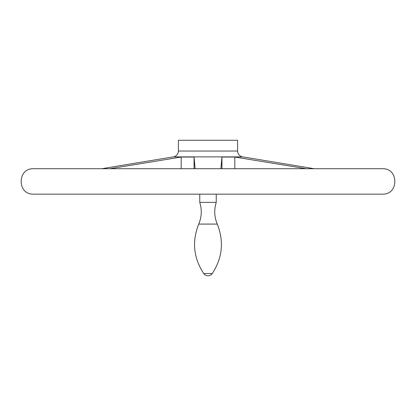 <?xml version="1.0" encoding="UTF-8"?>
<svg xmlns="http://www.w3.org/2000/svg" width="416" height="416" viewBox="0 0 416 416"><rect width="100%" height="100%" fill="white"/><g stroke="black" fill="none" stroke-linecap="round" stroke-linejoin="round"><path stroke-width="0.62" d="M382.959 194.158L32.999 194.158C17.233 194.308 17.233 168.568 32.999 168.719L383.001 168.719L33.02 168.719L101.78 168.719L164.674 158.293M195.12 168.719L194.059 157.045L181.189 157.045L109.741 168.719M194.059 168.719L194.059 157.045M251.326 158.293L314.22 168.719L382.959 168.719M181.189 168.719L181.189 157.045M221.941 168.719L221.941 157.045L220.88 168.719M234.811 168.719L234.811 157.045L221.941 157.045M306.259 168.719L234.811 157.045M178.422 151.039L237.578 151.039L237.578 140.254L178.422 140.254L178.422 151.039C178.188 154.201 176.53 156.151 173.446 156.884L242.554 156.884L252.663 158.506M212.295 273.504L203.705 273.504A5.242 5.242 0 0 0 212.295 273.504C222.456 257.884 224.115 241.41 217.272 224.078C214.292 216.975 213.944 209.747 216.237 202.389L199.763 202.389L199.763 194.158L33.02 194.158L382.98 194.158L216.237 194.158L216.237 202.389M217.272 224.078L198.728 224.078C191.828 241.415 193.487 257.894 203.705 273.504M237.578 151.039C237.812 154.201 239.47 156.151 242.554 156.884M383.001 194.158C398.767 194.314 398.772 168.568 383.001 168.719M198.728 224.078C201.708 216.975 202.056 209.747 199.763 202.389M173.446 156.884L163.337 158.506"/></g></svg>
